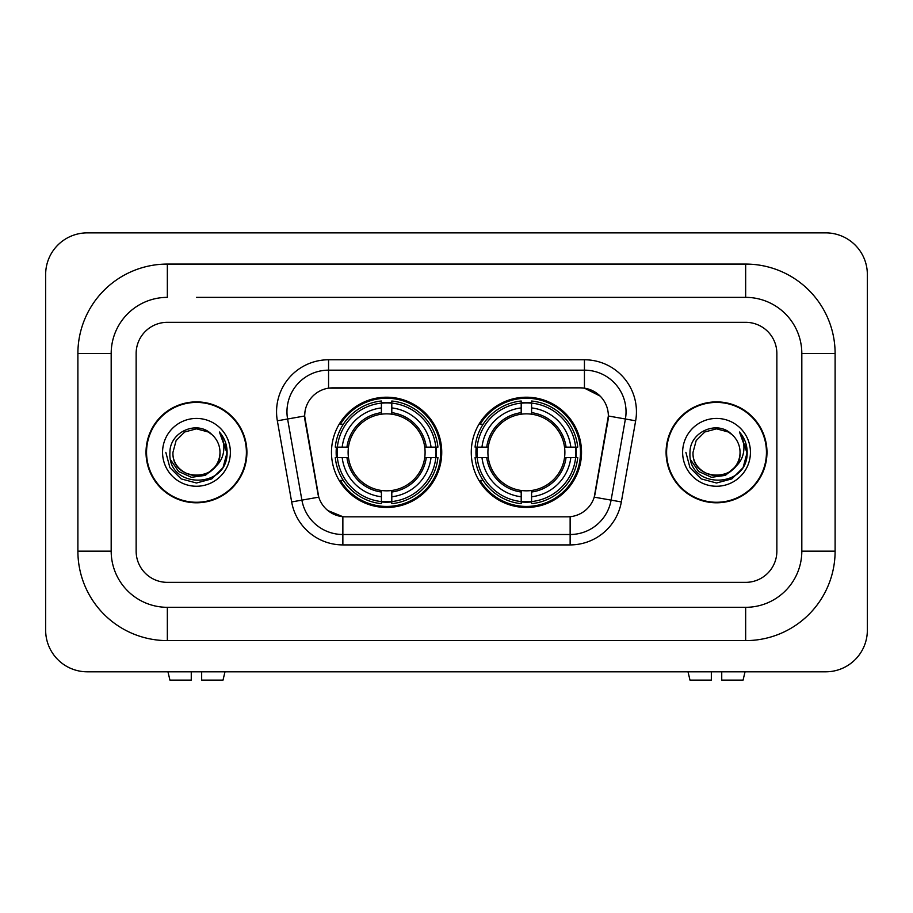 <?xml version="1.0" encoding="UTF-8"?>
<svg xmlns="http://www.w3.org/2000/svg" width="913" height="913" viewBox="0 0 913 913"><rect width="100%" height="100%" fill="white"/><g stroke="black" fill="none" stroke-linecap="round" stroke-linejoin="round"><path stroke-width="1.37" d="M471.268 452.334A55.122 55.122 0 0 0 526.402 507.468A55.122 55.122 0 0 0 581.524 452.334A55.122 55.122 0 0 0 526.402 397.212A55.122 55.122 0 0 0 471.268 452.334M331.476 452.334A55.122 55.122 0 0 0 386.598 507.468A55.122 55.122 0 0 0 441.732 452.334A55.122 55.122 0 0 0 386.598 397.212A55.122 55.122 0 0 0 331.476 452.334M304.645 415.94A28.086 28.086 0 0 0 305.068 420.813L317.907 493.625A28.086 28.086 0 0 0 345.559 516.826L567.441 516.826A28.086 28.086 0 0 0 595.093 493.625L607.932 420.813A28.086 28.086 0 0 0 580.28 387.854L332.72 387.854A28.086 28.086 0 0 0 304.645 415.94L304.953 411.774M336.429 457.539A50.443 50.443 0 0 1 336.429 447.142M476.221 457.539A50.443 50.443 0 0 1 476.221 447.142M146.023 452.334A50.443 50.443 0 0 0 196.466 502.789A50.443 50.443 0 0 0 246.909 452.334A50.443 50.443 0 0 0 196.466 401.891A50.443 50.443 0 0 0 146.023 452.334M666.091 452.334A50.443 50.443 0 0 0 716.534 502.789A50.443 50.443 0 0 0 766.977 452.334A50.443 50.443 0 0 0 716.534 401.891A50.443 50.443 0 0 0 666.091 452.334M328.566 359.768L584.434 359.768A52.007 52.007 0 0 1 635.653 420.802L621.342 501.933A52.007 52.007 0 0 1 570.134 544.913L342.866 544.913A52.007 52.007 0 0 1 291.658 501.933L277.347 420.802A52.007 52.007 0 0 1 328.566 359.768L328.566 370.164L584.434 370.164A41.61 41.61 0 0 1 625.405 418.999L611.105 500.13A41.61 41.61 0 0 1 570.134 534.504L342.866 534.504A41.61 41.61 0 0 1 301.895 500.13L287.595 418.999A41.61 41.61 0 0 1 328.566 370.164L328.566 388.162L580.28 387.854L584.434 388.162L600.126 396.071M567.441 516.826L345.559 516.826M342.866 544.913L342.866 516.701L327.881 510.561M625.405 418.999L608.355 415.997L594.226 497.151L611.105 500.13L625.405 418.999L635.653 420.802M291.658 501.933L318.774 497.151L304.645 415.997L287.595 418.999A41.61 41.61 0 0 1 286.956 411.774M595.093 493.625L594.922 494.504M318.078 494.504L317.907 493.625M776.86 353.525A31.202 31.202 0 0 0 745.659 322.323L167.341 322.323A31.202 31.202 0 0 0 136.14 353.525L136.14 551.155A31.202 31.202 0 0 0 167.341 582.357L745.659 582.357A31.202 31.202 0 0 0 776.86 551.155L776.86 353.525A31.202 31.202 0 0 0 745.659 322.323L167.341 322.323A31.202 31.202 0 0 0 136.14 353.525L136.14 551.155A31.202 31.202 0 0 0 167.341 582.357L745.659 582.357A31.202 31.202 0 0 0 776.86 551.155L776.86 353.525M246.396 452.334A49.93 49.93 0 0 0 196.466 402.416A49.93 49.93 0 0 0 146.548 452.334A49.93 49.93 0 0 0 196.466 502.264A49.93 49.93 0 0 0 246.396 452.334M215.982 466.189L205.368 475.365L191.456 477.305L178.663 471.519L170.663 459.958M214.487 467.445C202.001 484.312 171.735 473.516 172.956 452.334C171.518 482.669 221.414 482.669 219.976 452.334C221.414 482.669 171.518 482.669 172.956 452.334L176.106 440.591L184.711 431.986L196.466 428.836L208.221 431.986L211.873 434.577C197.436 419.455 169.67 431.917 169.932 452.334C167.284 488.626 226.127 489.573 227.075 454.103L227.12 452.334C227.04 444.631 224.472 437.863 219.428 432.02C223.263 438.32 224.609 445.088 223.48 452.334C222.384 458.509 219.382 463.542 214.487 467.445A23.51 23.51 0 0 0 219.976 452.334C221.414 482.669 171.518 482.669 172.956 452.334L176.106 440.591L184.711 431.986M219.976 452.334A23.51 23.51 0 0 0 211.873 434.577M162.56 452.334A33.907 33.907 0 0 0 196.466 486.252A33.907 33.907 0 0 0 230.373 452.334A33.907 33.907 0 0 0 196.466 418.428A33.907 33.907 0 0 0 162.56 452.334M219.428 432.02L227.109 453.236L225.682 443.056L227.109 453.236L225.682 443.056L227.109 453.236L219.656 432.283L227.109 453.225L219.656 432.283L227.12 452.334L223.023 467.673L211.793 478.891L196.466 483L181.139 478.891L169.921 467.673L165.812 452.334M219.656 432.283L227.109 453.247M191.262 671.808L191.262 680.128L169.932 680.128L167.958 671.808L169.932 680.128M223.012 680.128L224.986 671.808L223.012 680.128L201.67 680.128L201.67 671.808M766.452 452.334A49.93 49.93 0 0 0 716.534 402.416A49.93 49.93 0 0 0 666.604 452.334A49.93 49.93 0 0 0 716.534 502.264A49.93 49.93 0 0 0 766.452 452.334M736.038 466.189L725.424 475.365L711.524 477.305L698.719 471.519L690.719 459.958M740.044 452.334C741.482 482.669 691.586 482.669 693.024 452.334L696.174 440.591L704.779 431.986L716.534 428.836L728.289 431.986L731.929 434.577C717.504 419.455 689.737 431.917 689.988 452.334C687.352 488.626 746.183 489.573 747.142 454.103L747.188 452.334C747.096 444.631 744.54 437.863 739.496 432.02C743.33 438.32 744.677 445.088 743.547 452.334C742.452 458.509 739.45 463.542 734.543 467.445A23.51 23.51 0 0 0 740.044 452.334C741.482 482.669 691.586 482.669 693.024 452.334C691.586 482.669 741.482 482.669 740.044 452.334A23.51 23.51 0 0 0 731.929 434.577M734.543 467.445C722.069 484.312 691.803 473.516 693.024 452.334M682.627 452.334A33.907 33.907 0 0 0 716.534 486.252A33.907 33.907 0 0 0 750.44 452.334A33.907 33.907 0 0 0 716.534 418.428A33.907 33.907 0 0 0 682.627 452.334M739.496 432.02L747.176 453.236L745.75 443.056L747.176 453.236L745.75 443.056L747.176 453.236L739.724 432.283L747.176 453.225L739.724 432.283L747.188 452.334L743.079 467.673L731.861 478.891L716.534 483L701.207 478.891L689.977 467.673L685.88 452.334M739.724 432.283L747.176 453.247M391.803 501.579L391.803 503.668A51.596 51.596 0 0 0 437.932 457.539L435.843 457.539A49.507 49.507 0 0 1 391.803 501.579L391.803 496.763A44.726 44.726 0 0 0 431.027 457.539L424.739 457.539A38.483 38.483 0 0 0 391.803 414.205L391.803 403.101A49.507 49.507 0 0 1 435.843 447.142L437.932 447.142A51.596 51.596 0 0 0 391.803 401.012L391.803 403.101M337.365 457.539L335.276 457.539A51.596 51.596 0 0 0 381.406 503.668L381.406 501.579A49.507 49.507 0 0 1 337.365 457.539L342.181 457.539A44.726 44.726 0 0 0 381.406 496.763L381.406 490.475A38.483 38.483 0 0 0 424.739 457.539L426.268 457.539A40.012 40.012 0 0 1 391.803 492.004L391.803 496.763M381.406 403.101L381.406 401.012A51.596 51.596 0 0 0 335.276 447.142L337.365 447.142A49.507 49.507 0 0 1 381.406 403.101L381.406 407.917A44.726 44.726 0 0 0 342.181 447.142L348.469 447.142A38.483 38.483 0 0 0 381.406 490.475L381.406 492.004A40.012 40.012 0 0 1 346.94 457.539L342.181 457.539M337.468 457.539A49.405 49.405 0 0 1 337.468 447.142M391.803 403.204A49.405 49.405 0 0 0 381.406 403.204M435.741 447.142A49.405 49.405 0 0 1 435.741 457.539M435.843 447.142L431.027 447.142A44.726 44.726 0 0 0 391.803 407.917M431.027 457.539L435.843 457.539M381.406 496.763L381.406 501.579M424.739 447.142L431.027 447.142M391.803 490.532L391.803 492.004M381.406 490.475A38.483 38.483 0 0 1 348.469 457.539L346.94 457.539M391.803 501.477A49.405 49.405 0 0 1 381.406 501.477M342.181 447.142L337.365 447.142M381.406 414.137L381.406 407.917M391.803 414.205A38.483 38.483 0 0 0 348.469 447.142L346.94 447.142A40.012 40.012 0 0 1 381.406 412.676M391.803 414.148L391.803 412.676A40.012 40.012 0 0 1 426.268 447.142M343.322 424.26L340.378 424.26A54.084 54.084 0 0 1 440.694 452.334A54.084 54.084 0 0 1 340.378 480.421L343.322 480.421M531.594 501.579L531.594 503.668A51.596 51.596 0 0 0 577.724 457.539L575.635 457.539A49.507 49.507 0 0 1 531.594 501.579L531.594 496.763A44.726 44.726 0 0 0 570.819 457.539L564.531 457.539A38.483 38.483 0 0 0 531.594 414.205L531.594 403.101A49.507 49.507 0 0 1 575.635 447.142L577.724 447.142A51.596 51.596 0 0 0 531.594 401.012L531.594 403.101M477.157 457.539L475.068 457.539A51.596 51.596 0 0 0 521.197 503.668L521.197 501.579A49.507 49.507 0 0 1 477.157 457.539L481.973 457.539A44.726 44.726 0 0 0 521.197 496.763L521.197 490.475A38.483 38.483 0 0 0 564.531 457.539L566.06 457.539A40.012 40.012 0 0 1 531.594 492.004L531.594 496.763M521.197 403.101L521.197 401.012A51.596 51.596 0 0 0 475.068 447.142L477.157 447.142A49.507 49.507 0 0 1 521.197 403.101L521.197 407.917A44.726 44.726 0 0 0 481.973 447.142L488.261 447.142A38.483 38.483 0 0 0 521.197 490.475L521.197 492.004A40.012 40.012 0 0 1 486.732 457.539L481.973 457.539M477.259 457.539A49.405 49.405 0 0 1 477.259 447.142M531.594 403.204A49.405 49.405 0 0 0 521.197 403.204M575.532 447.142A49.405 49.405 0 0 1 575.532 457.539M575.635 447.142L570.819 447.142A44.726 44.726 0 0 0 531.594 407.917M570.819 457.539L575.635 457.539M521.197 496.763L521.197 501.579M564.531 447.142L570.819 447.142M531.594 490.532L531.594 492.004M521.197 490.475A38.483 38.483 0 0 1 488.261 457.539L486.732 457.539M531.594 501.477A49.405 49.405 0 0 1 521.197 501.477M481.973 447.142L477.157 447.142M521.197 414.137L521.197 407.917M531.594 414.205A38.483 38.483 0 0 0 488.261 447.142L486.732 447.142A40.012 40.012 0 0 1 521.197 412.676M531.594 414.148L531.594 412.676A40.012 40.012 0 0 1 566.06 447.142M483.125 424.26L480.17 424.26A54.084 54.084 0 0 1 580.485 452.334A54.084 54.084 0 0 1 480.17 480.421L483.125 480.421M711.33 671.808L711.33 680.128L689.988 680.128L688.014 671.808L689.988 680.128M743.068 680.128L745.042 671.808L743.068 680.128L721.738 680.128L721.738 671.808M196.466 297.364L745.659 297.364L196.466 297.364M835.11 353.525L801.819 353.525L801.819 551.155L801.819 353.525A56.172 56.172 0 0 0 745.659 297.364L745.659 264.074L167.341 264.074A89.451 89.451 0 0 0 77.89 353.525L77.89 551.155A89.451 89.451 0 0 0 167.341 640.606L745.659 640.606A89.451 89.451 0 0 0 835.11 551.155L835.11 353.525A89.451 89.451 0 0 0 745.659 264.074M745.659 640.606L745.659 607.316L167.341 607.316L745.659 607.316A56.172 56.172 0 0 0 801.819 551.155L835.11 551.155M77.89 551.155L111.181 551.155L111.181 353.525L111.181 551.155A56.172 56.172 0 0 0 167.341 607.316L167.341 640.606M167.341 264.074L167.341 297.364A56.172 56.172 0 0 0 111.181 353.525L77.89 353.525M867.35 274.482A41.61 41.61 0 0 0 825.74 232.872L87.26 232.872A41.61 41.61 0 0 0 45.65 274.482L45.65 630.198A41.61 41.61 0 0 0 87.26 671.808L825.74 671.808A41.61 41.61 0 0 0 867.35 630.198L867.35 274.482M584.434 359.768L584.434 388.162M570.134 516.701L570.134 544.913M277.347 420.802L287.595 418.999M611.105 500.13L621.342 501.933M391.803 490.475A38.483 38.483 0 0 0 424.739 457.539M381.406 501.933A49.873 49.873 0 0 0 391.803 501.933M436.197 457.539A49.873 49.873 0 0 0 436.197 447.142M391.803 402.736A49.873 49.873 0 0 0 381.406 402.736M531.594 490.475A38.483 38.483 0 0 0 564.531 457.539M521.197 501.933A49.873 49.873 0 0 0 531.594 501.933M576 457.539A49.873 49.873 0 0 0 576 447.142M531.594 402.736A49.873 49.873 0 0 0 521.197 402.736"/></g></svg>
